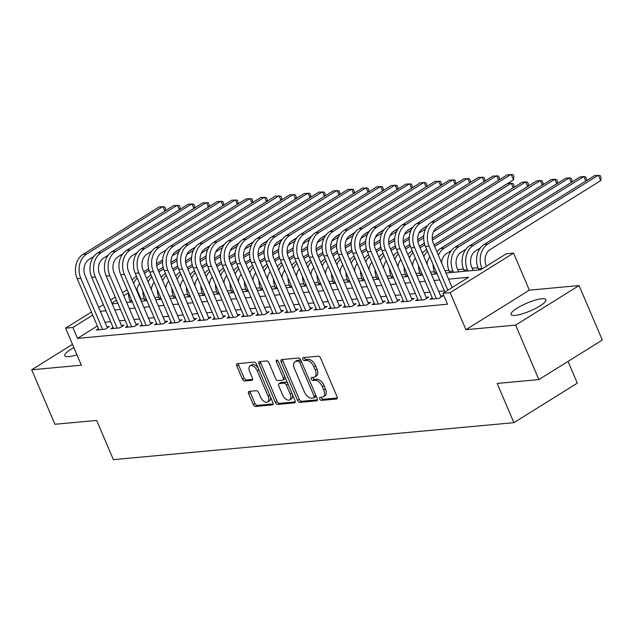 <?xml version="1.0" encoding="UTF-8"?>
<svg xmlns="http://www.w3.org/2000/svg" width="634" height="634" viewBox="0 0 634 634"><rect width="100%" height="100%" fill="white"/><g stroke="black" fill="none" stroke-linecap="round" stroke-linejoin="round"><path stroke-width="0.95" d="M319.774 398.976A1.672 0.927 -121.9 0 0 321.414 400.379L336.543 398.984A2.385 1.323 -121.9 0 0 336.892 398.865A2.385 1.323 -121.9 0 0 337.058 396.71L320.63 358.202A2.385 1.323 -121.9 0 0 318.3 356.197L303.163 357.592A1.672 0.927 -121.9 0 0 302.917 357.679A1.672 0.927 -121.9 0 0 302.806 359.185A1.672 0.927 -121.9 0 0 304.439 360.587L306.396 360.413A7.632 4.248 -121.9 0 1 313.878 366.832L315.249 370.042A7.632 4.248 -121.9 0 1 314.726 376.945A7.632 4.248 -121.9 0 1 313.608 377.309L311.651 377.492A1.672 0.927 -121.9 0 0 311.405 377.571A1.672 0.927 -121.9 0 0 311.294 379.077A1.672 0.927 -121.9 0 0 312.927 380.487L314.884 380.305A7.632 4.248 -121.9 0 1 322.365 386.724L323.728 389.934A7.632 4.248 -121.9 0 1 323.213 396.836A7.632 4.248 -121.9 0 1 322.096 397.201L320.13 397.383A1.672 0.927 -121.9 0 0 319.893 397.463A1.672 0.927 -121.9 0 0 319.774 398.976M321.311 397.272A1.672 0.927 -121.9 0 0 321.493 397.906A1.672 0.927 -121.9 0 0 323.126 399.309L337.32 398.001M304.344 357.489A1.672 0.927 -121.9 0 0 304.518 358.115A1.672 0.927 -121.9 0 0 306.159 359.526L308.116 359.343L306.396 360.413M312.831 377.381A1.672 0.927 -121.9 0 0 313.006 378.015A1.672 0.927 -121.9 0 0 314.638 379.417L316.596 379.235L314.884 380.305M73.901 347.622A18.957 4.24 -23.1 0 0 64.842 355.722A18.957 4.24 -23.1 0 0 68.908 356.617A18.957 4.24 -23.1 0 0 76.96 354.794M515.109 315.407A18.957 4.24 -23.1 0 0 535.286 308.568A18.957 4.24 -23.1 0 0 545.922 299.636A18.957 4.24 -23.1 0 0 541.856 298.741A18.957 4.24 -23.1 0 0 521.679 305.58A18.957 4.24 -23.1 0 0 511.044 314.512A18.957 4.24 -23.1 0 0 515.109 315.407M249.138 391.376A2.385 1.323 -121.9 0 0 248.79 391.495A2.385 1.323 -121.9 0 0 248.631 393.651L253.235 404.452A2.385 1.323 -121.9 0 0 255.573 406.457L272.382 404.904A2.385 1.323 -121.9 0 0 272.731 404.793A2.385 1.323 -121.9 0 0 272.889 402.638L256.469 364.13A2.385 1.323 -121.9 0 0 254.131 362.125L237.322 363.678A2.385 1.323 -121.9 0 0 236.973 363.789A2.385 1.323 -121.9 0 0 236.815 365.945L242.378 378.997A2.385 1.323 -121.9 0 0 244.716 381.002L251.904 380.337A2.385 1.323 -121.9 0 0 252.253 380.226A2.385 1.323 -121.9 0 0 252.419 378.07L249.661 371.595A6.38 3.55 -121.9 0 1 250.097 365.826A6.38 3.55 -121.9 0 1 257.277 370.89L268.095 396.242A6.38 3.55 -121.9 0 1 267.659 402.011A6.38 3.55 -121.9 0 1 260.471 396.947L258.672 392.723A2.385 1.323 -121.9 0 0 256.334 390.71L249.138 391.376M97.374 325.995L77.499 338.382L72.855 327.485L65.595 328.15L91.431 312.055M538.868 379.584L515.632 325.099L579.064 285.569L602.3 340.054L538.868 379.584L497.151 383.435L513.881 422.664L113.391 459.65L96.653 420.421L54.936 424.273L31.7 369.788L81.398 365.2L65.595 328.15M579.064 285.569L529.358 290.158L465.935 329.688L515.632 325.099M465.935 329.688L450.132 292.639L442.873 293.312L468.589 277.288L448.563 279.134M77.499 338.382L447.525 304.209L442.873 293.312M297.528 400.363A2.385 1.323 -121.9 0 0 299.866 402.368L316.675 400.815A2.385 1.323 -121.9 0 0 317.024 400.704A2.385 1.323 -121.9 0 0 317.19 398.548L300.762 360.041A2.385 1.323 -121.9 0 0 298.424 358.036L281.623 359.589A2.385 1.323 -121.9 0 0 281.274 359.7A2.385 1.323 -121.9 0 0 281.108 361.856L297.528 400.363L299.248 399.293A2.385 1.323 -121.9 0 0 301.586 401.298L317.452 399.832M294.525 402.859L277.724 404.413A2.385 1.323 -121.9 0 1 275.386 402.408L258.957 363.9A2.385 1.323 -121.9 0 1 259.124 361.745A2.385 1.323 -121.9 0 1 259.472 361.634L266.668 360.968A2.385 1.323 -121.9 0 1 268.998 362.973L275.663 378.593A2.385 1.323 -121.9 0 0 278.001 380.598L282.772 380.154A2.385 1.323 -121.9 0 0 283.121 380.043A2.385 1.323 -121.9 0 0 283.279 377.888L276.345 361.626A1.672 0.927 -121.9 0 1 276.464 360.12A1.672 0.927 -121.9 0 1 278.342 361.443L295.04 400.593A2.385 1.323 -121.9 0 1 294.873 402.748A2.385 1.323 -121.9 0 1 294.525 402.859L295.135 402.487M72.514 344.357L31.7 369.788M432.293 297.909L430.201 299.208L438.91 298.4L443.198 295.729L440.654 295.967M417.782 299.248L415.69 300.548L424.4 299.747L428.687 297.077L426.143 297.306M403.272 300.587L401.179 301.887L409.889 301.087L414.176 298.416L411.632 298.646M388.761 301.927L386.669 303.226L395.378 302.426L399.666 299.755L397.122 299.985M374.25 303.266L372.158 304.566L380.868 303.765L385.155 301.095L382.611 301.324M359.74 304.605L357.647 305.905L366.357 305.105L370.644 302.434L368.1 302.672M345.229 305.953L343.137 307.252L351.846 306.444L356.134 303.773L353.59 304.011M330.718 307.292L328.626 308.592L337.336 307.783L341.623 305.113L339.079 305.35M316.207 308.631L314.115 309.931L322.825 309.123L327.112 306.452L324.568 306.69M301.697 309.971L299.605 311.27L308.314 310.462L312.602 307.791L310.058 308.029M287.186 311.31L285.094 312.61L293.804 311.801L298.091 309.13L295.547 309.368M272.675 312.649L270.583 313.949L279.293 313.148L283.58 310.478L281.036 310.708M258.165 313.988L256.073 315.288L264.782 314.488L269.07 311.817L266.526 312.047M243.654 315.328L241.562 316.628L250.272 315.827L254.559 313.156L252.015 313.386M229.143 316.667L227.051 317.967L235.761 317.166L240.048 314.496L237.504 314.726M214.633 318.006L212.541 319.306L221.25 318.506L225.538 315.835L222.994 316.073M200.122 319.354L198.03 320.653L206.739 319.845L211.027 317.174L208.483 317.412M185.611 320.693L183.519 321.993L192.229 321.184L196.516 318.514L193.972 318.751M171.101 322.032L169.009 323.332L177.718 322.524L182.006 319.853L179.462 320.091M156.59 323.372L154.498 324.671L163.207 323.863L167.495 321.192L164.951 321.43M142.079 324.711L139.987 326.011L148.697 325.202L152.984 322.532L150.44 322.769M127.569 326.05L125.477 327.35L134.186 326.55L138.474 323.879L135.93 324.109M113.058 327.39L110.966 328.689L119.675 327.889L123.963 325.218L121.419 325.448M444.363 290.847L438.696 291.371M429.852 292.187L424.186 292.71M415.341 293.526L409.675 294.049M400.831 294.865L395.164 295.389M386.32 296.205L380.654 296.728M371.809 297.552L366.143 298.075M357.299 298.891L351.632 299.414M342.788 300.231L337.122 300.754M328.277 301.57L322.611 302.093M313.767 302.909L308.1 303.432M299.256 304.249L293.59 304.772M284.745 305.588L279.079 306.111M270.235 306.927L264.568 307.45M255.724 308.267L250.058 308.79M241.213 309.614L235.547 310.137M226.703 310.953L221.036 311.476M212.192 312.293L206.526 312.816M197.681 313.632L192.015 314.155M183.171 314.971L177.504 315.494M168.66 316.311L162.993 316.834M154.149 317.65L148.483 318.173M139.638 318.989L133.972 319.512M125.128 320.328L119.461 320.852M110.617 321.668L104.951 322.191M98.547 328.729L96.455 330.029L105.165 329.228L109.452 326.558L106.908 326.787M477.933 267.73L472.235 268.253M463.422 269.07L457.724 269.593M448.912 270.409L444.989 270.773M434.401 271.748L430.478 272.113M419.89 273.088L415.967 273.452M405.38 274.427L401.457 274.791M390.869 275.766L386.946 276.131M376.358 277.113L372.435 277.47M361.848 278.453L357.925 278.809M347.337 279.792L343.414 280.149M332.826 281.131L328.903 281.496M318.316 282.471L314.393 282.835M303.805 283.81L299.882 284.175M289.294 285.149L285.371 285.514M274.784 286.489L270.861 286.853M260.273 287.828L256.35 288.193M245.762 289.175L241.839 289.532M231.251 290.515L227.329 290.871M216.741 291.854L212.818 292.211M202.23 293.193L198.307 293.55M187.719 294.533L183.797 294.897M173.209 295.872L169.286 296.236M158.698 297.211L154.775 297.576M144.187 298.551L140.383 299.193M513.881 422.664L577.312 383.134L568.04 361.404M140.93 298.852L137.007 289.659M445.948 273.008L480.588 269.807L506.304 253.782L513.556 253.117L450.132 292.639M529.358 290.158L513.556 253.117M98.698 307.53L103.342 304.629M110.609 300.104L115.261 297.203M122.528 292.678L127.172 289.778M92.73 315.098L72.855 327.485M439.711 279.951L434.052 280.474M425.2 281.29L419.542 281.813M410.689 282.629L405.031 283.152M396.179 283.969L390.52 284.492M381.668 285.316L376.01 285.839M367.157 286.655L361.499 287.178M352.647 287.994L346.988 288.518M338.136 289.334L332.478 289.857M323.625 290.673L317.967 291.196M309.115 292.012L303.456 292.536M294.604 293.352L288.946 293.875M280.093 294.691L274.435 295.214M265.583 296.03L259.924 296.553M251.072 297.37L245.413 297.893M236.561 298.717L230.903 299.24M222.051 300.056L216.392 300.579M207.54 301.396L201.881 301.919M193.029 302.735L187.371 303.258M178.519 304.074L172.86 304.597M164.008 305.414L158.349 305.937M149.497 306.753L143.839 307.276M134.987 308.092L129.328 308.615M120.476 309.432L114.817 309.955M105.965 310.771L100.307 311.294M112.202 303.829L117.861 303.306M126.713 302.489L132.371 301.966M141.224 301.15L146.882 300.627M155.734 299.811L161.393 299.288M170.245 298.471L175.903 297.948M184.756 297.132L190.414 296.609M199.266 295.785L204.925 295.262M213.777 294.445L219.435 293.922M228.288 293.106L233.946 292.583M242.798 291.767L248.457 291.244M257.309 290.427L262.967 289.904M271.82 289.088L277.478 288.565M286.33 287.749L291.989 287.226M300.841 286.409L306.499 285.886M315.352 285.07L321.01 284.547M329.862 283.731L335.521 283.208M344.373 282.384L350.031 281.861M358.884 281.044L364.542 280.521M373.394 279.705L379.053 279.182M387.905 278.366L393.563 277.843M402.416 277.026L408.074 276.503M416.926 275.687L422.585 275.164M431.437 274.348L437.095 273.825M128.322 292.916L123.82 295.721M116.561 300.247L111.909 303.147M323.213 396.836L324.925 395.767A7.632 4.248 -121.9 0 0 325.448 388.872L323.728 389.934M316.596 379.235A7.632 4.248 -121.9 0 1 324.077 385.662L325.448 388.872M314.726 376.945L316.437 375.875A7.632 4.248 -121.9 0 0 316.96 368.972L315.249 370.042M308.116 359.343A7.632 4.248 -121.9 0 1 315.589 365.763L316.96 368.972M282.558 359.502A2.385 1.323 -121.9 0 0 282.819 360.786L299.248 399.293M313.83 397.962A1.672 0.927 -121.9 0 0 314.076 397.883A1.672 0.927 -121.9 0 0 314.187 396.377L299.771 362.577A1.672 0.927 -121.9 0 0 298.138 361.174L296.07 361.364A7.632 4.248 -121.9 0 0 294.953 361.729A7.632 4.248 -121.9 0 0 294.438 368.631L304.288 391.733A7.632 4.248 -121.9 0 0 311.769 398.16L313.83 397.962M315.542 396.9A1.672 0.927 -121.9 0 0 315.787 396.821A1.672 0.927 -121.9 0 0 316.081 395.949M301.126 360.881A1.672 0.927 -121.9 0 0 299.85 360.104L298.138 361.174M294.953 361.729L296.672 360.659A7.632 4.248 -121.9 0 1 297.79 360.294L299.85 360.104M295.301 401.877L279.435 403.343L277.724 404.413M260.408 361.546A2.385 1.323 -121.9 0 0 260.677 362.83L277.098 401.338A2.385 1.323 -121.9 0 0 279.435 403.343M284.484 379.084A2.385 1.323 -121.9 0 0 284.832 378.974A2.385 1.323 -121.9 0 0 285.229 377.587M282.574 394.792A6.38 3.55 -121.9 0 0 289.762 399.856A6.38 3.55 -121.9 0 0 290.198 394.086L286.386 385.155A2.385 1.323 -121.9 0 0 284.048 383.15L279.277 383.594A2.385 1.323 -121.9 0 0 278.928 383.705A2.385 1.323 -121.9 0 0 278.762 385.86L282.574 394.792M289.762 399.856L291.474 398.794A6.38 3.55 -121.9 0 0 292.353 394.293M287.678 383.34A2.385 1.323 -121.9 0 0 285.76 382.08L284.048 383.15M278.928 383.705L280.64 382.635A2.385 1.323 -121.9 0 1 280.989 382.524L285.76 382.08M267.659 402.011L269.371 400.942A6.38 3.55 -121.9 0 0 270.25 396.44M258.363 368.576A6.38 3.55 -121.9 0 0 251.809 364.764L250.097 365.826M238.265 363.591A2.385 1.323 -121.9 0 0 238.527 364.875L244.09 377.927A2.385 1.323 -121.9 0 0 246.428 379.932L252.681 379.354M250.081 391.289A2.385 1.323 -121.9 0 0 250.343 392.581L254.947 403.382A2.385 1.323 -121.9 0 0 257.285 405.388L273.159 403.921M486.429 266.169L486.246 265.741A12.157 9.724 -95.3 0 1 490.169 249.503L600.66 180.658L598.337 175.206L487.847 244.058A18.227 14.59 84.7 0 0 481.959 268.412L482.141 268.84M600.66 180.658L601.103 177.734L600.176 175.555L594.708 175.547L484.217 244.391A18.227 14.59 84.7 0 0 478.337 268.753L478.852 269.965M452.145 287.535L433.371 243.519A12.157 9.724 -95.3 0 1 437.294 227.281L513.492 179.802L511.17 174.35L434.972 221.837A18.227 14.59 84.7 0 0 429.083 246.19L447.858 290.206M513.492 179.802L513.936 176.878L513.009 174.699L507.541 174.691L431.342 222.169A18.227 14.59 84.7 0 0 425.454 246.531L444.878 292.06M473.186 270.488L471.736 267.08A12.157 9.724 -95.3 0 1 475.659 250.842L480.421 247.878M585.768 181.11L583.827 176.545L580.197 176.886L469.707 245.73A18.227 14.59 84.7 0 0 463.826 270.092L464.342 271.304M586.339 180.761L586.593 179.073L585.665 176.894L583.827 176.545L473.336 245.398A18.227 14.59 84.7 0 0 467.448 269.751L467.971 270.972M458.675 271.827L457.225 268.42A12.157 9.724 -95.3 0 1 461.148 252.189L465.911 249.217M571.258 182.449L569.316 177.885L565.686 178.225L455.196 247.07A18.227 14.59 84.7 0 0 449.316 271.431L449.831 272.644M571.828 182.101L572.082 180.413L571.155 178.233L569.316 177.885L458.826 246.737A18.227 14.59 84.7 0 0 452.938 271.09L453.461 272.311M433.038 264.299A18.227 14.59 84.7 0 0 434.805 272.771L435.32 273.991M441.581 262.769A12.157 9.724 -95.3 0 1 446.637 253.529L451.4 250.557M556.747 183.789L554.805 179.232L556.644 179.573L557.571 181.752L557.318 183.44M444.315 248.076L440.685 248.409L551.176 179.565L554.805 179.232L444.315 248.076A18.227 14.59 84.7 0 0 438.363 255.24M440.685 248.409A18.227 14.59 84.7 0 0 436.921 251.857M418.527 265.638A18.227 14.59 84.7 0 0 420.294 274.11L420.81 275.33M427.07 264.109A12.157 9.724 -95.3 0 1 429.86 256.857M542.236 185.128L540.295 180.571L542.133 180.912L543.061 183.091L542.807 184.779M433.957 244.906L536.665 180.904L540.295 180.571L434.607 246.428M426.69 249.431L426.175 249.756A18.227 14.59 84.7 0 0 422.41 253.196M427.474 251.254A18.227 14.59 84.7 0 0 423.853 256.58M498.609 180.254L496.66 175.689L420.461 223.176A18.227 14.59 84.7 0 0 414.573 247.529L436.374 298.638M499.172 179.905L499.426 178.217L498.498 176.038L493.03 176.03L416.831 223.509A18.227 14.59 84.7 0 0 410.943 247.87L432.745 298.971M441.113 297.029L418.86 244.859A12.157 9.724 -95.3 0 1 422.783 228.628L427.546 225.656M484.099 181.593L482.149 177.029L405.95 224.515A18.227 14.59 84.7 0 0 400.062 248.877L421.864 299.977M484.661 181.245L484.915 179.557L483.988 177.377L478.519 177.369L402.321 224.848A18.227 14.59 84.7 0 0 396.432 249.21L418.234 300.31M426.603 298.376L404.349 246.206A12.157 9.724 -95.3 0 1 408.272 229.968L413.035 226.996M469.588 182.933L467.638 178.376L391.44 225.855A18.227 14.59 84.7 0 0 385.551 250.216L407.353 301.316M470.151 182.584L470.404 180.896L469.477 178.717L464.009 178.709L387.81 226.195A18.227 14.59 84.7 0 0 381.922 250.549L403.723 301.657M412.092 299.716L389.839 247.545A12.157 9.724 -95.3 0 1 393.762 231.307L398.524 228.335M455.077 184.272L453.128 179.715L376.929 227.194A18.227 14.59 84.7 0 0 371.041 251.555L392.842 302.656M455.64 183.923L455.894 182.235L454.966 180.056L449.498 180.048L373.299 227.535A18.227 14.59 84.7 0 0 367.411 251.888L389.213 302.997M397.581 301.055L375.328 248.885A12.157 9.724 -95.3 0 1 379.251 232.646L384.014 229.674M404.017 266.977A18.227 14.59 84.7 0 0 405.784 275.449L406.299 276.67M412.56 265.456A12.157 9.724 -95.3 0 1 415.349 258.197M527.726 186.475L525.784 181.91L527.623 182.251L528.55 184.431L528.296 186.119M432.206 238.297L522.154 182.243L525.784 181.91L432.388 240.104M424.812 244.827L420.096 247.767M424.344 243.194L419.446 246.246M412.179 250.771L411.664 251.096A18.227 14.59 84.7 0 0 407.9 254.535M412.964 252.594A18.227 14.59 84.7 0 0 409.342 257.919M440.567 185.619L438.617 181.055L362.418 228.533A18.227 14.59 84.7 0 0 356.53 252.895L378.332 303.995M441.129 185.263L441.383 183.575L440.456 181.395L434.987 181.387L358.789 228.874A18.227 14.59 84.7 0 0 352.9 253.228L374.702 304.336M383.071 302.394L360.817 250.224A12.157 9.724 -95.3 0 1 364.74 233.986L369.503 231.014M389.506 268.317A18.227 14.59 84.7 0 0 391.273 276.789L391.788 278.009M398.049 266.795A12.157 9.724 -95.3 0 1 400.839 259.536M513.215 187.815L511.273 183.25L513.112 183.598L514.039 185.778L513.786 187.458M436.137 228.145L507.644 183.583L511.273 183.25L433.482 231.727M423.686 237.821L417.877 241.451M410.301 246.166L405.586 249.107M423.766 235.848L417.695 239.636M409.833 244.534L404.936 247.585M397.669 252.11L397.153 252.435A18.227 14.59 84.7 0 0 393.389 255.874M398.453 253.933A18.227 14.59 84.7 0 0 394.831 259.258M426.056 186.959L424.106 182.394L347.907 229.88A18.227 14.59 84.7 0 0 342.019 254.234L363.821 305.342M426.619 186.602L426.872 184.922L425.945 182.743L420.477 182.727L344.278 230.213A18.227 14.59 84.7 0 0 338.39 254.567L360.191 305.675M368.56 303.734L346.307 251.563A12.157 9.724 -95.3 0 1 350.23 235.325L354.992 232.353M374.995 269.656A18.227 14.59 84.7 0 0 376.762 278.128L377.278 279.348M383.538 268.134A12.157 9.724 -95.3 0 1 386.328 260.883M425.565 228.953L418.971 233.066M409.176 239.169L403.367 242.79M395.79 247.506L391.075 250.446M427.356 225.918L421.626 229.484M409.255 237.187L403.184 240.975M395.323 245.873L390.425 248.924M383.158 253.449L382.643 253.774A18.227 14.59 84.7 0 0 378.878 257.214M383.942 255.272A18.227 14.59 84.7 0 0 380.321 260.598M411.545 188.298L409.596 183.733L333.397 231.22A18.227 14.59 84.7 0 0 327.509 255.573L349.31 306.682M412.108 187.941L412.362 186.261L411.434 184.082L405.966 184.066L329.767 231.553A18.227 14.59 84.7 0 0 323.879 255.906L345.681 307.014M354.049 305.073L331.796 252.903A12.157 9.724 -95.3 0 1 335.719 236.664L340.482 233.7M360.484 270.995A18.227 14.59 84.7 0 0 362.252 279.467L362.767 280.688M369.028 269.474A12.157 9.724 -95.3 0 1 371.817 262.222M411.054 230.293L404.46 234.406M394.665 240.508L388.856 244.13M381.28 248.845L376.564 251.785M412.845 227.257L407.115 230.824M394.744 238.527L388.674 242.315M380.812 247.212L375.914 250.264M368.647 254.789L368.132 255.114A18.227 14.59 84.7 0 0 364.368 258.553M369.432 256.611A18.227 14.59 84.7 0 0 365.81 261.937M397.035 189.637L395.085 185.073L318.886 232.559A18.227 14.59 84.7 0 0 312.998 256.913L334.8 308.021M397.597 189.281L397.851 187.601L396.924 185.421L391.455 185.405L315.257 232.892A18.227 14.59 84.7 0 0 309.368 257.245L331.17 308.354M339.539 306.412L317.285 254.242A12.157 9.724 -95.3 0 1 321.208 238.004L325.971 235.04M345.974 272.335A18.227 14.59 84.7 0 0 347.741 280.807L348.256 282.027M354.517 270.813A12.157 9.724 -95.3 0 1 357.307 263.562M396.543 231.632L389.95 235.745M380.154 241.847L374.345 245.469M366.769 250.184L362.054 253.124M398.334 228.597L392.604 232.163M380.234 239.866L374.163 243.654M366.301 248.552L361.404 251.603M354.137 256.128L353.621 256.453A18.227 14.59 84.7 0 0 349.857 259.9M354.921 257.951A18.227 14.59 84.7 0 0 351.299 263.276M382.524 190.977L380.574 186.412L304.375 233.898A18.227 14.59 84.7 0 0 298.487 258.252L320.289 309.36M383.087 190.628L383.34 188.94L382.413 186.761L376.945 186.745L300.746 234.231A18.227 14.59 84.7 0 0 294.858 258.593L316.659 309.693M325.028 307.752L302.775 255.581A12.157 9.724 -95.3 0 1 306.697 239.343L311.46 236.379M331.463 273.674A18.227 14.59 84.7 0 0 333.23 282.154L333.746 283.366M340.006 272.152A12.157 9.724 -95.3 0 1 342.796 264.901M382.033 232.979L375.439 237.084M365.644 243.187L359.835 246.808M352.258 251.524L347.543 254.464M383.824 229.936L378.094 233.502M365.723 241.205L359.652 244.993M351.791 249.891L346.893 252.942M339.626 257.467L339.111 257.792A18.227 14.59 84.7 0 0 335.346 261.24M340.41 259.298A18.227 14.59 84.7 0 0 336.789 264.616M368.013 192.316L366.064 187.751L289.865 235.238A18.227 14.59 84.7 0 0 283.977 259.591L305.778 310.7M368.576 191.967L368.829 190.279L367.902 188.1L362.434 188.092L286.235 235.571A18.227 14.59 84.7 0 0 280.347 259.932L302.149 311.032M310.517 309.091L288.264 256.921A12.157 9.724 -95.3 0 1 292.187 240.682L296.95 237.718M316.952 275.013A18.227 14.59 84.7 0 0 318.72 283.493L319.235 284.706M325.496 273.492A12.157 9.724 -95.3 0 1 328.285 266.24M367.522 234.318L360.928 238.424M351.133 244.526L345.324 248.148M337.748 252.863L333.032 255.803M369.313 231.275L363.583 234.842M351.212 242.553L345.142 246.333M337.28 251.23L332.382 254.282M325.115 258.815L324.6 259.132A18.227 14.59 84.7 0 0 320.836 262.579M325.9 260.637A18.227 14.59 84.7 0 0 322.278 265.955M353.503 193.655L351.553 189.09L275.354 236.577A18.227 14.59 84.7 0 0 269.466 260.931L291.268 312.039M354.065 193.307L354.319 191.619L353.392 189.439L347.923 189.431L271.724 236.91A18.227 14.59 84.7 0 0 265.836 261.271L287.638 312.372M296.007 310.43L273.753 258.26A12.157 9.724 -95.3 0 1 277.676 242.029L282.439 239.058M302.442 276.361A18.227 14.59 84.7 0 0 304.209 284.832L304.724 286.045M310.985 274.831A12.157 9.724 -95.3 0 1 313.775 267.58M353.011 235.658L346.418 239.763M336.622 245.865L330.813 249.487M323.237 254.202L318.522 257.142M354.802 232.615L349.072 236.181M336.702 243.892L330.631 247.68M322.769 252.57L317.872 255.621M310.605 260.154L310.089 260.471A18.227 14.59 84.7 0 0 306.325 263.918M311.389 261.977A18.227 14.59 84.7 0 0 307.767 267.302M338.992 194.995L337.042 190.43L260.843 237.916A18.227 14.59 84.7 0 0 254.955 262.278L276.757 313.378M339.555 194.646L339.808 192.958L338.881 190.779L333.413 190.771L257.214 238.249A18.227 14.59 84.7 0 0 251.326 262.611L273.127 313.711M281.496 311.777L259.243 259.607A12.157 9.724 -95.3 0 1 263.165 243.369L267.928 240.397M324.481 196.334L322.532 191.777L246.333 239.256A18.227 14.59 84.7 0 0 240.444 263.617L262.246 314.718M325.044 195.985L325.297 194.297L324.37 192.118L318.902 192.11L242.703 239.597A18.227 14.59 84.7 0 0 236.815 263.95L258.617 315.058M266.985 313.117L244.732 260.946A12.157 9.724 -95.3 0 1 248.655 244.708L253.418 241.736M309.971 197.673L308.021 193.116L231.822 240.595A18.227 14.59 84.7 0 0 225.934 264.957L247.736 316.057M310.533 197.325L310.787 195.637L309.86 193.457L304.391 193.449L228.192 240.936A18.227 14.59 84.7 0 0 222.304 265.289L244.106 316.398M252.475 314.456L230.221 262.286A12.157 9.724 -95.3 0 1 234.144 246.047L238.907 243.076M287.931 277.7A18.227 14.59 84.7 0 0 289.698 286.172L290.214 287.392M296.474 276.17A12.157 9.724 -95.3 0 1 299.264 268.919M338.501 236.997L331.907 241.102M322.112 247.205L316.303 250.826M308.726 255.55L304.011 258.49M340.292 233.954L334.562 237.528M322.191 245.231L316.12 249.019M308.259 253.917L303.361 256.968M296.094 261.493L295.579 261.81A18.227 14.59 84.7 0 0 291.814 265.258M296.878 263.316A18.227 14.59 84.7 0 0 293.257 268.642M273.42 279.039A18.227 14.59 84.7 0 0 275.188 287.511L275.703 288.732M281.964 277.51A12.157 9.724 -95.3 0 1 284.753 270.258M323.99 238.336L317.396 242.442M307.601 248.544L301.792 252.166M294.216 256.889L289.5 259.829M325.781 235.293L320.051 238.867M307.68 246.571L301.61 250.359M293.748 255.256L288.85 258.307M281.583 262.833L281.068 263.158A18.227 14.59 84.7 0 0 277.304 266.597M282.368 264.655A18.227 14.59 84.7 0 0 278.746 269.981M258.91 280.379A18.227 14.59 84.7 0 0 260.677 288.85L261.192 290.071M267.453 278.857A12.157 9.724 -95.3 0 1 270.243 271.598M309.479 239.676L302.886 243.781M293.09 249.883L287.281 253.505M279.705 258.228L274.99 261.168M311.27 236.633L305.54 240.207M293.17 247.91L287.099 251.698M279.237 256.596L274.34 259.647M267.072 264.172L266.557 264.497A18.227 14.59 84.7 0 0 262.793 267.936M267.857 265.995A18.227 14.59 84.7 0 0 264.235 271.32M295.46 199.021L293.51 194.456L217.311 241.934A18.227 14.59 84.7 0 0 211.423 266.296L233.225 317.396M296.023 198.664L296.276 196.976L295.349 194.797L289.881 194.789L213.682 242.275A18.227 14.59 84.7 0 0 207.793 266.629L229.595 317.737M237.964 315.795L215.711 263.625A12.157 9.724 -95.3 0 1 219.633 247.387L224.396 244.415M244.399 281.718A18.227 14.59 84.7 0 0 246.166 290.19L246.681 291.41M252.942 280.196A12.157 9.724 -95.3 0 1 255.732 272.937M294.969 241.015L288.375 245.128M278.58 251.222L272.771 254.852M265.194 259.568L260.479 262.508M296.76 237.972L291.03 241.546M278.659 249.249L272.588 253.037M264.727 257.935L259.829 260.986M252.562 265.511L252.047 265.836A18.227 14.59 84.7 0 0 248.282 269.276M253.346 267.334A18.227 14.59 84.7 0 0 249.725 272.66M280.949 200.36L279 195.795L202.801 243.282A18.227 14.59 84.7 0 0 196.912 267.635L218.714 318.743M281.512 200.003L281.765 198.323L280.838 196.144L275.37 196.128L199.171 243.614A18.227 14.59 84.7 0 0 193.283 267.968L215.084 319.076M223.453 317.135L201.2 264.964A12.157 9.724 -95.3 0 1 205.123 248.726L209.886 245.754M229.888 283.057A18.227 14.59 84.7 0 0 231.656 291.529L232.171 292.749M238.432 281.536A12.157 9.724 -95.3 0 1 241.221 274.284M280.458 242.354L273.864 246.468M264.069 252.57L258.26 256.191M250.684 260.907L245.968 263.847M282.249 239.319L276.519 242.885M264.148 250.588L258.078 254.377M250.216 259.274L245.318 262.325M238.051 266.851L237.536 267.176A18.227 14.59 84.7 0 0 233.772 270.615M238.836 268.673A18.227 14.59 84.7 0 0 235.214 273.999M266.438 201.699L264.489 197.134L188.29 244.621A18.227 14.59 84.7 0 0 182.402 268.974L204.203 320.083M267.001 201.343L267.255 199.662L266.328 197.483L260.859 197.467L184.66 244.954A18.227 14.59 84.7 0 0 178.772 269.307L200.574 320.416M208.943 318.474L186.689 266.304A12.157 9.724 -95.3 0 1 190.612 250.065L195.375 247.102M215.378 284.397A18.227 14.59 84.7 0 0 217.145 292.868L217.66 294.089M223.921 282.875A12.157 9.724 -95.3 0 1 226.71 275.624M265.947 243.694L259.354 247.807M249.558 253.909L243.749 257.531M236.173 262.246L231.458 265.186M267.738 240.658L262.008 244.225M249.637 251.928L243.567 255.716M235.705 260.614L230.808 263.665M223.54 268.19L223.025 268.515A18.227 14.59 84.7 0 0 219.261 271.954M224.325 270.013A18.227 14.59 84.7 0 0 220.703 275.338M251.928 203.038L249.978 198.474L173.779 245.96A18.227 14.59 84.7 0 0 167.891 270.314L189.693 321.422M252.491 202.682L252.744 201.002L251.817 198.822L246.349 198.807L170.15 246.293A18.227 14.59 84.7 0 0 164.261 270.647L186.063 321.755M194.432 319.813L172.179 267.643A12.157 9.724 -95.3 0 1 176.101 251.405L180.864 248.441M200.867 285.736A18.227 14.59 84.7 0 0 202.634 294.208L203.149 295.428M209.41 284.214A12.157 9.724 -95.3 0 1 212.2 276.963M251.436 245.033L244.843 249.146M235.048 255.248L229.239 258.87M221.662 263.586L216.947 266.526M253.228 241.998L247.498 245.564M235.127 253.267L229.056 257.055M221.195 261.953L216.297 265.004M209.03 269.529L208.515 269.854A18.227 14.59 84.7 0 0 204.75 273.302M209.814 271.352A18.227 14.59 84.7 0 0 206.193 276.678M237.417 204.378L235.468 199.813L159.269 247.3A18.227 14.59 84.7 0 0 153.38 271.653L175.182 322.761M237.98 204.029L238.233 202.341L237.306 200.162L231.838 200.146L155.639 247.632A18.227 14.59 84.7 0 0 149.751 271.994L171.552 323.094M179.921 321.153L157.668 268.982A12.157 9.724 -95.3 0 1 161.591 252.744L166.354 249.78M186.356 287.075A18.227 14.59 84.7 0 0 188.124 295.555L188.639 296.767M194.9 285.554A12.157 9.724 -95.3 0 1 197.689 278.302M236.926 246.38L230.332 250.485M220.537 256.588L214.728 260.209M207.152 264.925L202.436 267.865M238.717 243.337L232.987 246.903M220.616 254.606L214.546 258.395M206.684 263.292L201.786 266.343M194.519 270.869L194.004 271.193A18.227 14.59 84.7 0 0 190.24 274.641M195.304 272.699A18.227 14.59 84.7 0 0 191.682 278.017M222.906 205.717L220.957 201.152L144.758 248.639A18.227 14.59 84.7 0 0 138.87 272.992L160.671 324.101M223.469 205.368L223.723 203.68L222.796 201.501L217.327 201.493L141.128 248.972A18.227 14.59 84.7 0 0 135.24 273.333L157.042 324.434M165.411 322.492L143.157 270.322A12.157 9.724 -95.3 0 1 147.08 254.083L151.843 251.119M171.846 288.422A18.227 14.59 84.7 0 0 173.613 296.894L174.128 298.107M180.389 286.893A12.157 9.724 -95.3 0 1 183.178 279.642M222.415 247.72L215.822 251.825M206.026 257.927L200.217 261.549M192.641 266.264L187.926 269.204M224.206 244.676L218.476 248.243M206.105 255.954L200.035 259.734M192.173 264.632L187.276 267.683M180.008 272.216L179.493 272.533A18.227 14.59 84.7 0 0 175.729 275.98M180.793 274.039A18.227 14.59 84.7 0 0 177.171 279.356M208.396 207.056L206.446 202.492L130.247 249.978A18.227 14.59 84.7 0 0 124.359 274.332L146.161 325.44M208.958 206.708L209.212 205.02L208.285 202.84L202.817 202.832L126.618 250.311A18.227 14.59 84.7 0 0 120.729 274.673L142.531 325.773M150.9 323.831L128.647 271.661A12.157 9.724 -95.3 0 1 132.569 255.431L137.332 252.459M157.335 289.762A18.227 14.59 84.7 0 0 159.102 298.234L159.617 299.446M165.878 288.232A12.157 9.724 -95.3 0 1 168.668 280.981M207.904 249.059L201.311 253.164M191.516 259.266L185.707 262.888M178.13 267.611L173.415 270.544M209.696 246.016L203.966 249.582M191.595 257.293L185.524 261.081M177.663 265.971L172.765 269.022M165.498 273.555L164.983 273.872A18.227 14.59 84.7 0 0 161.218 277.32M166.282 275.378A18.227 14.59 84.7 0 0 162.661 280.703M193.885 208.396L191.936 203.831L115.737 251.318A18.227 14.59 84.7 0 0 109.848 275.679L131.65 326.779M194.448 208.047L194.701 206.359L193.774 204.18L188.306 204.172L112.107 251.65A18.227 14.59 84.7 0 0 106.219 276.012L128.02 327.112M136.389 325.179L114.136 273.008A12.157 9.724 -95.3 0 1 118.059 256.77L122.822 253.798M142.824 291.101A18.227 14.59 84.7 0 0 144.592 299.573L145.107 300.793M151.368 289.572A12.157 9.724 -95.3 0 1 154.157 282.32M193.394 250.398L186.8 254.503M177.005 260.606L171.196 264.227M163.62 268.951L158.904 271.891M195.185 247.355L189.455 250.929M177.084 258.632L171.014 262.421M163.152 267.318L158.254 270.369M150.987 274.894L150.472 275.211A18.227 14.59 84.7 0 0 146.708 278.659M151.772 276.717A18.227 14.59 84.7 0 0 148.15 282.043M179.374 209.735L177.425 205.178L101.226 252.657A18.227 14.59 84.7 0 0 95.338 277.018L117.139 328.119M179.937 209.386L180.191 207.698L179.263 205.519L173.795 205.511L97.596 252.998A18.227 14.59 84.7 0 0 91.708 277.351L113.51 328.46M121.879 326.518L99.625 274.348A12.157 9.724 -95.3 0 1 103.548 258.109L108.311 255.137M128.314 292.44A18.227 14.59 84.7 0 0 130.081 300.912L130.596 302.133M136.857 290.919A12.157 9.724 -95.3 0 1 139.646 283.66M178.883 251.738L172.29 255.843M162.494 261.945L156.685 265.567M149.109 270.29L144.393 273.23M180.674 248.694L174.944 252.269M162.573 259.972L156.503 263.76M148.641 268.657L143.744 271.709M136.476 276.234L135.961 276.559A18.227 14.59 84.7 0 0 132.197 279.998M137.261 278.057A18.227 14.59 84.7 0 0 133.639 283.382M164.864 211.082L162.914 206.518L86.715 253.996A18.227 14.59 84.7 0 0 80.827 278.358L102.629 329.458M165.426 210.726L165.68 209.038L164.753 206.858L159.285 206.85L83.086 254.337A18.227 14.59 84.7 0 0 77.197 278.691L98.999 329.799M107.368 327.857L85.115 275.687A12.157 9.724 -95.3 0 1 89.037 259.449L93.8 256.477M323.126 399.309L321.414 400.379M306.159 359.526L304.439 360.587M314.638 379.417L312.927 380.487M324.077 385.662L322.365 386.724M315.589 365.763L313.878 366.832M337.153 398.604L336.543 398.984M282.819 360.786L281.108 361.856M317.285 400.434L316.675 400.815M301.586 401.298L299.866 402.368M315.827 395.354L314.187 396.377M301.412 361.554L299.771 362.577M297.79 360.294L296.07 361.364M277.098 401.338L275.386 402.408M260.677 362.83L258.957 363.9M284.92 376.865L283.279 377.888M277.866 360.683L276.345 361.626M291.83 393.072L290.198 394.086M288.018 384.141L286.386 385.155M280.989 382.524L279.277 383.594M269.727 395.22L268.095 396.242M258.918 369.876L257.277 370.89M252.514 379.964L251.904 380.337M246.428 379.932L244.716 381.002M244.09 377.927L242.378 378.997M238.527 364.875L236.815 365.945M272.985 404.532L272.382 404.904M257.285 405.388L255.573 406.457M254.947 403.382L253.235 404.452M250.343 392.581L248.631 393.651M481.959 268.412L478.337 268.753M487.847 244.058L484.217 244.391M429.083 246.19L425.454 246.531M434.972 221.837L431.342 222.169M467.448 269.751L463.826 270.092M473.336 245.398L469.707 245.73M452.938 271.09L449.316 271.431M458.826 246.737L455.196 247.07M436.58 272.604L434.805 272.771M422.07 273.943L420.294 274.11M426.809 249.693L426.175 249.756M414.573 247.529L410.943 247.87M420.461 223.176L416.831 223.509M400.062 248.877L396.432 249.21M405.95 224.515L402.321 224.848M385.551 250.216L381.922 250.549M391.44 225.855L387.81 226.195M371.041 251.555L367.411 251.888M376.929 227.194L373.299 227.535M407.559 275.283L405.784 275.449M412.298 251.032L411.664 251.096M356.53 252.895L352.9 253.228M362.418 228.533L358.789 228.874M393.048 276.622L391.273 276.789M397.787 252.372L397.153 252.435M342.019 254.234L338.39 254.567M347.907 229.88L344.278 230.213M378.538 277.969L376.762 278.128M383.277 253.711L382.643 253.774M327.509 255.573L323.879 255.906M333.397 231.22L329.767 231.553M364.027 279.309L362.252 279.467M368.766 255.058L368.132 255.114M312.998 256.913L309.368 257.245M318.886 232.559L315.257 232.892M349.516 280.648L347.741 280.807M354.255 256.398L353.621 256.453M298.487 258.252L294.858 258.593M304.375 233.898L300.746 234.231M335.006 281.987L333.23 282.154M339.745 257.737L339.111 257.792M283.977 259.591L280.347 259.932M289.865 235.238L286.235 235.571M320.495 283.327L318.72 283.493M325.234 259.076L324.6 259.132M269.466 260.931L265.836 261.271M275.354 236.577L271.724 236.91M305.984 284.666L304.209 284.832M310.723 260.416L310.089 260.471M254.955 262.278L251.326 262.611M260.843 237.916L257.214 238.249M240.444 263.617L236.815 263.95M246.333 239.256L242.703 239.597M225.934 264.957L222.304 265.289M231.822 240.595L228.192 240.936M291.474 286.005L289.698 286.172M296.213 261.755L295.579 261.81M276.963 287.345L275.188 287.511M281.702 263.094L281.068 263.158M262.452 288.684L260.677 288.85M267.191 264.433L266.557 264.497M211.423 266.296L207.793 266.629M217.311 241.934L213.682 242.275M247.942 290.023L246.166 290.19M252.681 265.773L252.047 265.836M196.912 267.635L193.283 267.968M202.801 243.282L199.171 243.614M233.431 291.371L231.656 291.529M238.17 267.12L237.536 267.176M182.402 268.974L178.772 269.307M188.29 244.621L184.66 244.954M218.92 292.71L217.145 292.868M223.659 268.459L223.025 268.515M167.891 270.314L164.261 270.647M173.779 245.96L170.15 246.293M204.41 294.049L202.634 294.208M209.149 269.799L208.515 269.854M153.38 271.653L149.751 271.994M159.269 247.3L155.639 247.632M189.899 295.389L188.124 295.555M194.638 271.138L194.004 271.193M138.87 272.992L135.24 273.333M144.758 248.639L141.128 248.972M175.388 296.728L173.613 296.894M180.127 272.477L179.493 272.533M124.359 274.332L120.729 274.673M130.247 249.978L126.618 250.311M160.877 298.067L159.102 298.234M165.617 273.817L164.983 273.872M109.848 275.679L106.219 276.012M115.737 251.318L112.107 251.65M146.367 299.406L144.592 299.573M151.106 275.156L150.472 275.211M95.338 277.018L91.708 277.351M101.226 252.657L97.596 252.998M131.856 300.746L130.081 300.912M136.595 276.495L135.961 276.559M80.827 278.358L77.197 278.691M86.715 253.996L83.086 254.337M315.787 396.821L314.076 397.883M284.832 378.974L283.121 380.043"/></g></svg>
